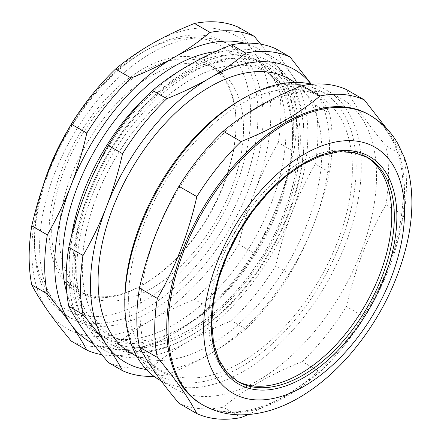 <?xml version="1.0" encoding="UTF-8"?>
<svg xmlns="http://www.w3.org/2000/svg" width="441" height="441" viewBox="0 0 441 441"><rect width="100%" height="100%" fill="white"/><g stroke="black" fill="none" stroke-linecap="round" stroke-linejoin="round"><path stroke-width="0.33" stroke-dasharray="2.21 1.65" d="M59.171 235.351A130.354 75.262 120 0 0 86.166 295.023A130.354 75.262 120 0 0 216.525 219.761A130.354 75.262 120 0 0 216.52 69.243A130.354 75.262 120 0 0 116.071 104.164A130.354 75.262 120 0 0 59.171 235.351M366.239 156.748A129.456 74.744 120 0 0 364.972 155.987A129.456 74.744 120 0 0 265.212 190.666A129.456 74.744 120 0 0 208.703 320.949A129.456 74.744 120 0 0 235.516 380.214A129.456 74.744 120 0 0 236.811 380.93M124.792 300.398A163.617 94.468 120 0 0 240.488 367.193A163.617 94.468 120 0 0 356.185 166.803A163.617 94.468 120 0 0 240.488 100.008M128.607 298.193A158.225 91.353 -60 0 1 197.673 138.965A158.225 91.353 -60 0 1 319.598 96.573A158.225 91.353 -60 0 1 319.604 279.274A158.225 91.353 -60 0 1 161.378 370.627A158.225 91.353 -60 0 1 128.607 298.193M311.638 84.259A167.216 96.54 -60 0 1 326.638 90.256A167.216 96.54 -60 0 1 361.273 166.803A167.216 96.54 -60 0 1 288.282 335.083A167.216 96.54 -60 0 1 159.427 379.883M140.051 312.14A167.216 96.54 120 0 0 174.68 388.686A167.216 96.54 120 0 0 341.896 292.146A167.216 96.54 120 0 0 341.896 99.065A167.216 96.54 120 0 0 213.042 143.86A167.216 96.54 120 0 0 140.051 312.14M248.277 414.595L287.113 395.191L320.078 371.945L302.19 361.614C270.945 373.979 244.617 389.183 223.196 407.219L241.089 417.55M364.332 316.892C382.413 285.796 395.577 251.866 403.829 215.098L385.941 204.767C367.86 235.863 354.696 269.793 346.444 306.561L364.332 316.892A178.004 102.77 120 0 1 320.078 371.945M346.444 89.573C354.696 105.465 367.86 124.197 385.941 145.762L403.829 156.086L386.553 128.419M385.941 204.767A178.004 102.77 120 0 0 385.941 145.762M403.829 215.098A178.004 102.77 120 0 0 403.829 156.086M302.19 361.614A178.004 102.77 120 0 0 346.444 306.561M178.941 403.267A178.004 102.77 120 0 0 223.196 407.219M201.383 404.105A167.216 96.54 120 0 0 368.593 307.559A167.216 96.54 120 0 0 368.593 114.478M82.263 267.037A152.829 88.239 120 0 0 113.916 336.996A152.829 88.239 120 0 0 266.75 248.763A152.829 88.239 120 0 0 266.75 72.285A152.829 88.239 120 0 0 190.33 79.854A152.829 88.239 120 0 0 82.263 267.037M292.615 138.325A153.545 88.652 -60 0 1 184.046 326.379A153.545 88.652 -60 0 1 75.466 263.696A153.545 88.652 -60 0 1 184.04 75.643A153.545 88.652 -60 0 1 292.615 138.325L292.615 134.676A158.016 91.232 120 0 0 259.887 62.341A158.016 91.232 120 0 0 175.524 73.41M76.734 270.3A160.745 92.803 120 0 0 190.396 335.926A160.745 92.803 120 0 0 304.058 139.058A160.745 92.803 120 0 0 190.396 73.432A160.745 92.803 120 0 0 76.734 270.3M244.727 43.212A169.013 97.582 -60 0 1 277.731 66.591A169.013 97.582 -60 0 1 277.731 204.591A169.013 97.582 -60 0 1 174.228 333.346A169.013 97.582 -60 0 1 93.123 343.522M66.845 292.995A158.016 91.232 120 0 0 95.223 332.194A158.016 91.232 120 0 0 253.239 240.962A158.016 91.232 120 0 0 253.239 58.499A158.016 91.232 120 0 0 215.561 51.614M254.843 191.377A169.013 97.582 -60 0 1 151.346 320.133A169.013 97.582 -60 0 1 47.849 310.888A169.013 97.582 -60 0 1 47.849 172.889A169.013 97.582 -60 0 1 151.346 44.133A169.013 97.582 -60 0 1 254.843 53.378A169.013 97.582 -60 0 1 254.843 191.377C248.426 207.893 243.063 225.566 238.768 244.391L254.308 253.366C263.52 237.379 271.325 221.117 277.731 204.591C284.147 188.075 289.505 170.402 293.805 151.577L278.26 142.603C269.049 158.589 261.243 174.851 254.843 191.377M39.613 246.64A158.016 91.232 -60 0 1 108.585 87.621A158.016 91.232 -60 0 1 230.351 45.285A158.016 91.232 -60 0 1 230.351 227.749A158.016 91.232 -60 0 1 72.335 318.981A158.016 91.232 -60 0 1 39.613 246.64M238.768 27.403C243.063 35.594 248.426 44.254 254.843 53.378C261.243 62.495 269.049 72.567 278.26 83.592L293.805 92.566C289.505 84.374 284.147 75.72 277.731 66.591L260.719 44.177M131.065 354.029C147.029 347.646 161.417 340.75 174.228 333.346C187.061 325.949 199.001 317.641 210.054 308.424L194.509 299.45C178.544 305.828 164.157 312.724 151.346 320.133C138.513 327.531 126.573 335.838 115.52 345.055L131.065 354.029A178.004 102.77 -60 0 1 101.877 354.674M254.308 253.366A178.004 102.77 -60 0 1 210.054 308.424M293.805 92.566A178.004 102.77 -60 0 1 293.805 151.577M238.768 244.391A178.004 102.77 -60 0 1 194.509 299.45M278.26 83.592A178.004 102.77 -60 0 1 278.26 142.603M115.52 345.055A178.004 102.77 -60 0 1 71.266 341.102M257.996 114.688A158.016 91.232 -60 0 1 189.018 273.707A158.016 91.232 -60 0 1 67.252 316.043A158.016 91.232 -60 0 1 34.525 243.708A158.016 91.232 -60 0 1 146.258 50.175A158.016 91.232 -60 0 1 225.268 42.353A158.016 91.232 -60 0 1 257.996 114.688M130.867 353.009A158.225 91.353 120 0 0 289.087 261.656A158.225 91.353 120 0 0 289.087 78.956M146.406 369.541A169.013 97.582 120 0 0 209.977 353.98A169.013 97.582 120 0 0 313.474 225.23A169.013 97.582 120 0 0 313.474 87.23A169.013 97.582 120 0 0 311.175 84.148M275.785 48.775C280.085 56.966 285.443 65.626 291.859 74.749A169.013 97.582 120 0 0 188.362 65.505A169.013 97.582 120 0 0 84.865 194.261A169.013 97.582 120 0 0 84.865 332.26A169.013 97.582 120 0 0 188.362 341.505A169.013 97.582 120 0 0 291.859 212.749A169.013 97.582 120 0 0 291.859 74.749C298.265 83.867 306.071 93.939 315.276 104.964L329.554 113.205C325.254 105.013 319.896 96.353 313.474 87.23L311.307 84.181M72.666 270.3A163.617 94.468 120 0 0 188.362 337.1A163.617 94.468 120 0 0 304.058 136.71A163.617 94.468 120 0 0 188.362 69.91A163.617 94.468 120 0 0 72.666 270.3M82.329 267.07A152.829 88.239 120 0 0 113.982 337.034A152.829 88.239 120 0 0 266.811 248.796A152.829 88.239 120 0 0 266.811 72.324A152.829 88.239 120 0 0 149.041 113.271A152.829 88.239 120 0 0 82.329 267.07M108.282 362.474A178.004 102.77 120 0 0 152.536 366.427L166.808 374.668C182.778 368.285 197.166 361.388 209.977 353.98C222.804 346.587 234.75 338.28 245.802 329.063L231.525 320.822A178.004 102.77 120 0 0 275.785 265.763L290.057 274.004C299.268 258.013 307.074 241.756 313.474 225.23C319.896 208.709 325.254 191.041 329.554 172.216A178.004 102.77 120 0 0 329.554 113.205M329.554 172.216L315.276 163.975A178.004 102.77 120 0 0 315.276 104.964M245.802 329.063A178.004 102.77 120 0 0 290.057 274.004M153.931 376.261A178.004 102.77 120 0 0 166.808 374.668M315.276 163.975C306.071 179.961 298.265 196.223 291.859 212.749C285.443 229.265 280.085 246.938 275.785 265.763M231.525 320.822C215.561 327.2 201.173 334.096 188.362 341.505C175.535 348.903 163.589 357.21 152.536 366.427M51.691 231.029A130.354 75.262 120 0 0 78.685 290.707A130.354 75.262 120 0 0 143.865 284.247A130.354 75.262 120 0 0 236.04 124.599A130.354 75.262 120 0 0 209.04 64.921A130.354 75.262 120 0 0 108.591 99.848A130.354 75.262 120 0 0 51.691 231.029M236.04 123.127A132.151 76.299 -60 0 1 142.592 284.985A132.151 76.299 -60 0 1 49.144 231.034A132.151 76.299 -60 0 1 142.592 69.176A132.151 76.299 -60 0 1 236.04 123.127L236.04 124.599M42.926 186.389A152.829 88.239 120 0 0 34.525 239.474A152.829 88.239 120 0 0 142.592 301.865A152.829 88.239 120 0 0 250.659 114.688A152.829 88.239 120 0 0 142.592 52.297A152.829 88.239 120 0 0 68.349 129.268M161.913 82.991A158.016 91.232 120 0 0 148.358 94.528M71.459 236.266A158.016 91.232 120 0 0 69.149 263.696A158.016 91.232 120 0 0 101.877 336.031A158.016 91.232 120 0 0 180.882 328.203A158.016 91.232 120 0 0 292.615 134.676M235.516 380.214L238.057 381.68A129.456 74.744 -60 0 1 211.25 322.415A129.456 74.744 -60 0 1 267.759 192.138A129.456 74.744 -60 0 1 367.513 157.454L364.972 155.987M202.651 404.838A167.216 96.54 120 0 0 286.259 396.558A167.216 96.54 120 0 0 395.5 249.204A167.216 96.54 120 0 0 369.867 115.211M161.219 380.914L174.68 388.686M326.638 90.256L341.896 99.065M184.972 73.432C203.907 62.534 221.972 57.418 239.165 58.091C259.462 59.27 275.217 68.316 286.446 85.234C294.775 98.277 299.384 114.384 300.271 133.573C301.357 169.774 291.137 207.452 269.611 246.602C247.726 285.84 215.61 319.113 183.533 335.502C166.274 344.388 149.852 348.407 134.262 347.541C114.566 346.119 99.214 337.194 88.2 320.772C79.882 307.917 75.218 292.025 74.215 273.089C72.886 235.516 83.68 196.482 106.595 155.987C128.325 119.103 154.449 91.585 184.972 73.432M67.252 316.043L72.335 318.981M225.268 42.353L230.351 45.285M136.875 356.482L161.378 370.627M295.101 82.428L319.598 96.573M304.058 139.058L304.058 136.71M190.396 335.926L188.362 337.1M78.685 290.707L86.166 295.023M209.04 64.921L216.52 69.243M143.865 284.247L142.592 284.985M34.525 239.474L34.525 243.708M142.592 52.297L146.258 50.175M95.223 332.194L101.877 336.031M253.239 58.499L259.887 62.341M184.046 326.379L180.882 328.203"/><path stroke-width="0.66" d="M236.811 380.93A129.456 74.744 120 0 0 364.972 305.47A129.456 74.744 120 0 0 366.239 156.748M243.03 98.536L240.488 100.008A163.617 94.468 120 0 0 124.792 300.398L124.792 303.331A167.216 96.54 -60 0 1 243.03 98.536A167.216 96.54 -60 0 1 311.638 84.259M161.219 380.914L159.427 379.883A167.216 96.54 -60 0 1 124.792 303.331M320.078 95.945C298.662 113.982 272.329 129.185 241.089 141.55L223.196 131.22C244.617 113.183 270.945 97.985 302.19 85.62L320.078 95.945A178.004 102.77 120 0 1 364.332 99.898L346.444 89.573A178.004 102.77 120 0 0 302.19 85.62M178.941 403.267C160.866 381.702 147.702 362.971 139.444 347.078L157.338 357.408C175.413 378.973 188.577 397.705 196.829 413.597L178.941 403.267M196.829 413.597A178.004 102.77 120 0 0 241.089 417.55L248.277 414.595M139.444 288.072C147.702 251.304 160.866 217.374 178.941 186.278L196.829 196.609C188.577 233.372 175.413 267.307 157.338 298.397L139.444 288.072A178.004 102.77 120 0 0 136.826 319.086A178.004 102.77 120 0 0 139.444 347.078M386.553 128.419L364.332 99.898M223.196 131.22A178.004 102.77 120 0 0 178.941 186.278M241.089 141.55A178.004 102.77 120 0 0 196.829 196.609M157.338 298.397A178.004 102.77 120 0 0 154.714 329.416A178.004 102.77 120 0 0 157.338 357.408M369.867 115.211L368.593 114.478A167.216 96.54 120 0 0 239.739 159.278A167.216 96.54 120 0 0 166.748 327.553A167.216 96.54 120 0 0 201.383 404.105L202.651 404.838C214.337 411.464 227.06 414.805 240.825 414.86C260.3 414.705 279.644 409.016 298.844 397.804C317.729 386.785 335.221 371.851 351.317 353.009C377.992 321.28 396.272 285.955 406.15 247.037C414.358 213.709 413.752 183.825 404.347 157.382L397.705 143.375C390.765 131.429 381.487 122.041 369.867 115.211A167.216 96.54 120 0 0 241.012 160.011A167.216 96.54 120 0 0 168.021 328.291A167.216 96.54 120 0 0 202.651 404.838M93.123 343.522A169.013 97.582 -60 0 1 70.731 324.102A169.013 97.582 -60 0 1 70.731 186.102A169.013 97.582 -60 0 1 174.228 57.347A169.013 97.582 -60 0 1 244.727 43.212M215.561 51.614A158.016 91.232 120 0 0 62.495 259.854A158.016 91.232 120 0 0 66.845 292.995M71.266 341.102C62.054 330.072 54.249 320.001 47.849 310.888C41.426 301.76 36.068 293.105 31.769 284.914L47.314 293.888C56.525 304.913 64.331 314.984 70.731 324.102C77.153 333.225 82.511 341.885 86.811 350.077L71.266 341.102M210.054 32.425C199.001 41.641 187.061 49.949 174.228 57.347C161.417 64.755 147.029 71.646 131.065 78.029L115.52 69.055C126.573 59.838 138.513 51.531 151.346 44.133C164.157 36.724 178.544 29.834 194.509 23.45L210.054 32.425A178.004 102.77 -60 0 1 254.308 36.377L238.768 27.403A178.004 102.77 -60 0 0 194.509 23.45M260.719 44.177L254.308 36.377M86.811 133.083C82.511 151.913 77.153 169.581 70.731 186.102C64.331 202.628 56.525 218.885 47.314 234.877L31.769 225.902C36.068 207.077 41.426 189.404 47.849 172.889C54.249 156.362 62.054 140.1 71.266 124.108L86.811 133.083A178.004 102.77 -60 0 1 131.065 78.029M47.314 293.888A178.004 102.77 -60 0 1 47.314 234.877M31.769 284.914A178.004 102.77 -60 0 1 31.769 225.902M71.266 124.108A178.004 102.77 -60 0 1 115.52 69.055M101.877 354.674A178.004 102.77 -60 0 1 86.811 350.077M295.101 82.428L289.087 78.956A158.225 91.353 120 0 0 167.161 121.347A158.225 91.353 120 0 0 98.095 280.575A158.225 91.353 120 0 0 130.867 353.009L136.875 356.482M311.175 84.148A169.013 97.582 120 0 0 209.977 77.985A169.013 97.582 120 0 0 106.479 206.741A169.013 97.582 120 0 0 106.479 344.735A169.013 97.582 120 0 0 146.406 369.541M311.307 84.181L290.057 57.016L275.785 48.775A178.004 102.77 120 0 0 231.525 44.822L245.802 53.063C234.75 62.28 222.804 70.588 209.977 77.985C197.166 85.394 182.778 92.285 166.808 98.668L152.536 90.427A178.004 102.77 120 0 0 108.282 145.48L122.554 153.722C118.254 172.547 112.896 190.22 106.479 206.741C100.074 223.267 92.268 239.524 83.062 255.515L68.785 247.274A178.004 102.77 120 0 0 68.785 306.286L83.062 314.527C92.268 325.552 100.074 335.623 106.479 344.735C112.896 353.864 118.254 362.519 122.554 370.71A178.004 102.77 120 0 0 153.931 376.261M290.057 57.016A178.004 102.77 120 0 0 245.802 53.063M152.536 90.427C163.589 81.21 175.535 72.903 188.362 65.505C201.173 58.096 215.561 51.206 231.525 44.822M122.554 370.71L108.282 362.474C99.071 351.444 91.265 341.373 84.865 332.26C78.443 323.132 73.085 314.477 68.785 306.286M166.808 98.668A178.004 102.77 120 0 0 122.554 153.722M83.062 255.515A178.004 102.77 120 0 0 83.062 314.527M68.785 247.274C73.085 228.449 78.443 210.776 84.865 194.261C91.265 177.734 99.071 161.472 108.282 145.48M68.349 129.268A152.829 88.239 120 0 0 42.926 186.389M175.524 73.41A158.016 91.232 120 0 0 161.913 82.991M148.358 94.528A158.016 91.232 120 0 0 71.459 236.266M367.513 157.454A129.456 74.744 -60 0 1 387.358 261.188A129.456 74.744 -60 0 1 302.785 375.269A129.456 74.744 -60 0 1 238.057 381.68L226.95 372.452L218.648 359.272L213.505 342.591L211.774 323.033L213.554 301.385L218.786 278.492L227.286 255.256L238.713 232.578L252.638 211.344L268.514 192.364L285.718 176.383L303.579 164.013L321.384 155.739L338.401 151.847L353.969 152.448L367.513 157.454M304.058 377.468A131.253 75.78 120 0 0 384.436 170.314A131.253 75.78 120 0 0 223.681 263.123A131.253 75.78 120 0 0 304.058 377.468M304.058 386.277A142.041 82.009 120 0 0 391.04 162.095A142.041 82.009 120 0 0 217.077 262.533A142.041 82.009 120 0 0 304.058 386.277"/></g></svg>
